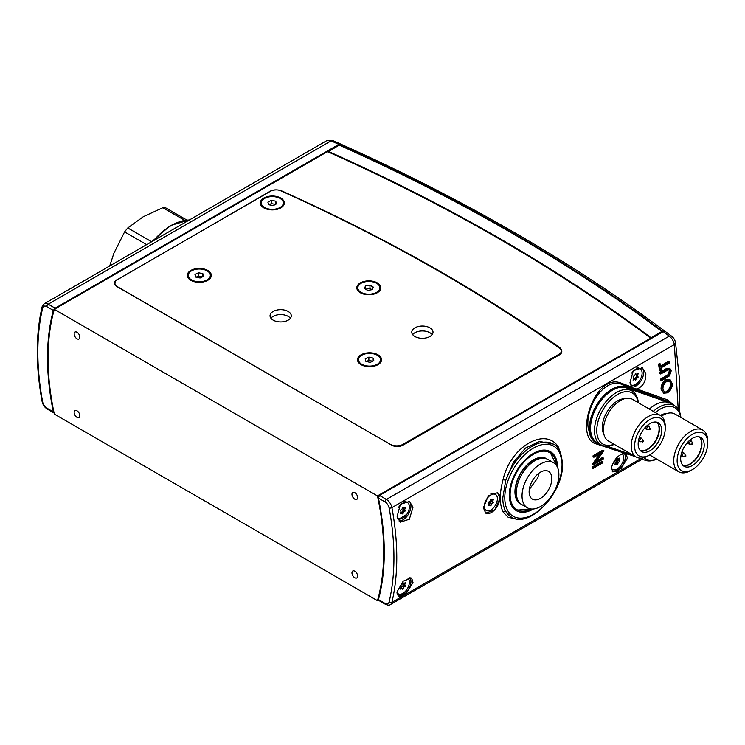 <?xml version="1.0" encoding="UTF-8"?>
<svg xmlns="http://www.w3.org/2000/svg" width="745" height="745" viewBox="0 0 745 745"><rect width="100%" height="100%" fill="white"/><g stroke="black" fill="none" stroke-linecap="round" stroke-linejoin="round"><path stroke-width="1.12" d="M378.199 355.812A11.026 6.36 180 0 1 380.555 359.742A11.026 6.36 180 0 1 373.133 365.758A11.026 6.36 180 0 1 360.869 363.672A11.026 6.36 180 0 1 358.513 359.742A11.026 6.36 180 0 1 365.935 353.726A11.026 6.36 180 0 1 378.199 355.812M365.897 361.39L370.19 362.387L373.832 360.738L373.171 358.094L368.877 357.097L365.236 358.745L365.897 361.39M372.696 361.251L368.877 360.366L366.372 361.502M368.877 360.366L368.877 357.097M373.171 361.036L373.171 358.094M553.498 462.701L547.826 459.432A26.056 15.049 120 0 0 518.278 482.099A26.056 15.049 120 0 0 521.77 504.57L527.441 507.839A26.056 15.049 120 0 0 556.981 485.172A26.056 15.049 120 0 0 553.498 462.701A26.056 15.049 120 0 0 523.949 485.377A26.056 15.049 120 0 0 527.441 507.839M547.1 459.06A26.056 15.049 120 0 0 546.411 458.613A26.056 15.049 120 0 0 516.862 481.289A26.056 15.049 120 0 0 520.355 503.75A26.056 15.049 120 0 0 521.081 504.123M530.3 485.34A16.036 9.257 120 0 0 532.452 499.159A16.036 9.257 120 0 0 550.63 485.209A16.036 9.257 120 0 0 548.488 471.38A16.036 9.257 120 0 0 530.3 485.34M538.942 473.177L537.806 477.806L529.295 489.484M558.936 355.132L558.936 354.313L402.98 444.355L402.98 445.175L559.458 354.834A8.018 4.628 180 0 0 561.814 351.556A8.018 4.628 180 0 0 560.017 348.641A1721.714 994.016 0 0 0 441.17 272.558A1721.714 994.016 0 0 0 280.828 190.832A8.018 4.628 180 0 0 270.239 191.214L116.676 280.12M650.674 338.183A1804.008 1041.538 0 0 0 499.364 238.959A1804.008 1041.538 0 0 0 327.511 151.608L54.311 309.333A237.338 137.033 -120 0 0 48.071 358.103A237.338 137.033 -120 0 0 54.311 414.08L377.473 600.656A237.338 137.033 -120 0 0 383.712 551.887A237.338 137.033 -120 0 0 377.473 495.909L650.674 338.183L650.776 338.789M74.155 412.441A4.004 2.319 -120 0 0 75.906 416.474A4.004 2.319 -120 0 0 78.998 417.554A4.004 2.319 -120 0 0 79.827 415.719A4.004 2.319 -120 0 0 78.076 411.678A4.004 2.319 -120 0 0 74.984 410.607A4.004 2.319 -120 0 0 74.155 412.441M74.155 333.881A4.004 2.319 -120 0 0 75.906 337.923A4.004 2.319 -120 0 0 78.998 338.994A4.004 2.319 -120 0 0 79.827 337.159A4.004 2.319 -120 0 0 78.076 333.127A4.004 2.319 -120 0 0 74.984 332.047A4.004 2.319 -120 0 0 74.155 333.881M351.957 494.27A4.004 2.319 -120 0 0 353.707 498.303A4.004 2.319 -120 0 0 356.799 499.383A4.004 2.319 -120 0 0 357.628 497.548A4.004 2.319 -120 0 0 355.877 493.516A4.004 2.319 -120 0 0 352.785 492.436A4.004 2.319 -120 0 0 351.957 494.27M351.957 572.831A4.004 2.319 -120 0 0 353.707 576.863A4.004 2.319 -120 0 0 356.799 577.943A4.004 2.319 -120 0 0 357.628 576.109A4.004 2.319 -120 0 0 355.877 572.067A4.004 2.319 -120 0 0 352.785 570.996A4.004 2.319 -120 0 0 351.957 572.831M377.473 600.656L378.413 600.107M54.311 309.333L377.473 495.909M402.98 445.175A8.018 4.628 180 0 1 391.647 445.175L116.676 286.425A8.018 4.628 180 0 1 114.33 283.147A8.018 4.628 180 0 1 116.676 279.878M403.846 509.496L402.253 508.584M403.585 509.189L402.3 508.444M390.51 444.523L117.524 286.751A8.819 5.094 0 0 1 114.944 283.147A8.819 5.094 0 0 1 117.524 279.552L270.212 191.4A8.819 5.094 0 0 1 281.861 190.981A1727.841 997.564 180 0 1 443.042 273.117A1727.841 997.564 180 0 1 559.532 347.496A8.819 5.094 0 0 1 561.525 350.718L561.525 352.785M288.175 311.466A10.626 6.137 0 0 0 276.6 310.134A10.626 6.137 0 0 0 270.044 315.796A10.626 6.137 0 0 0 273.154 320.136A10.626 6.137 0 0 0 284.73 321.467A10.626 6.137 0 0 0 291.286 315.796A10.626 6.137 0 0 0 288.175 311.466M290.401 318.255A10.626 6.137 0 0 0 288.175 316.374A10.626 6.137 0 0 0 270.929 318.255M429.912 327.828A10.626 6.137 0 0 0 418.336 326.496A10.626 6.137 0 0 0 411.78 332.168A10.626 6.137 0 0 0 414.89 336.507A10.626 6.137 0 0 0 426.466 337.83A10.626 6.137 0 0 0 433.022 332.168A10.626 6.137 0 0 0 429.912 327.828M432.137 334.617A10.626 6.137 0 0 0 429.912 332.736A10.626 6.137 0 0 0 412.665 334.617M377.333 282.904A12.022 6.947 0 0 0 360.319 282.904A12.022 6.947 0 0 0 360.319 292.72L360.319 292.72A12.022 6.947 0 0 0 377.333 292.72A12.022 6.947 0 0 0 377.333 282.904M378.041 354.834A12.022 6.947 0 0 0 361.027 354.834A12.022 6.947 0 0 0 361.027 364.65L361.027 364.65A12.022 6.947 0 0 0 378.041 364.65A12.022 6.947 0 0 0 378.041 354.834M207.808 270.463A12.022 6.947 0 0 0 190.804 270.463A12.022 6.947 0 0 0 190.804 280.288L190.804 280.288A12.022 6.947 0 0 0 207.808 280.288A12.022 6.947 0 0 0 207.808 270.463M280.809 198.049A12.022 6.947 0 0 0 263.795 198.049A12.022 6.947 0 0 0 263.795 207.864L263.795 207.864A12.022 6.947 0 0 0 280.809 207.864A12.022 6.947 0 0 0 280.809 198.049M390.51 444.355A8.819 5.094 0 0 0 402.98 444.355M558.936 354.313A8.819 5.094 0 0 0 561.525 350.718M638.139 402.598A29.465 17.014 120 0 0 615.845 395.567A29.465 17.014 120 0 0 596.773 430.545A29.465 17.014 120 0 0 614.085 444.262M614.28 444.374A31.067 17.936 -60 0 1 600.936 444.765A31.067 17.936 -60 0 1 594.501 430.545A31.067 17.936 -60 0 1 608.069 399.283A31.067 17.936 -60 0 1 632.002 390.957A31.067 17.936 -60 0 1 638.335 402.71M665.229 428.338A21.652 12.497 120 0 0 649.919 419.5A21.652 12.497 120 0 0 634.61 446.013A21.652 12.497 120 0 0 649.919 454.85A21.652 12.497 120 0 0 665.229 428.338L665.229 426.373A24.054 13.885 -60 0 0 660.247 415.365A24.054 13.885 -60 0 0 641.715 421.81A24.054 13.885 -60 0 0 631.211 446.013A24.054 13.885 -60 0 0 636.193 457.02A24.054 13.885 -60 0 0 648.225 455.828L649.919 454.85M598.682 443.461A0.801 0.652 109.1 0 1 597.946 443.731L600.936 444.765L596.968 442.474A31.067 17.936 -60 0 1 590.534 428.254A31.067 17.936 -60 0 1 604.093 396.992A31.067 17.936 -60 0 1 628.035 388.667L632.002 390.957M603.906 434.316A21.652 12.497 -60 0 1 602.295 427.351A21.652 12.497 -60 0 1 624.44 398.752M636.193 457.02L608.414 440.984A24.054 13.885 -60 0 1 603.431 429.977A24.054 13.885 -60 0 1 613.936 405.764A24.054 13.885 -60 0 1 632.468 399.32L660.247 415.365M657.025 422.247A16.641 9.601 -60 0 1 659.418 429.073A16.641 9.601 -60 0 1 652.89 445.007A16.641 9.601 -60 0 1 640.551 450.79M661.681 430.387A16.641 9.601 -60 0 1 654.427 447.121A16.641 9.601 -60 0 1 641.603 451.582A16.641 9.601 -60 0 1 638.158 443.964A16.641 9.601 -60 0 1 645.421 427.22A16.641 9.601 -60 0 1 658.235 422.769A16.641 9.601 -60 0 1 661.681 430.387M280.362 198.617A11.026 6.36 180 0 1 283.324 202.957A11.026 6.36 180 0 1 276.339 208.879A11.026 6.36 180 0 1 264.242 207.296A11.026 6.36 180 0 1 261.281 202.957A11.026 6.36 180 0 1 268.265 197.034A11.026 6.36 180 0 1 280.362 198.617M268.917 204.782L273.34 205.555L276.73 203.739L275.687 201.131L271.264 200.349L267.874 202.174L268.917 204.782M275.538 204.381L271.264 203.627L269.066 204.8M271.264 203.627L271.264 200.349M275.687 204.298L275.687 201.131M188.96 273.182A11.026 6.36 180 0 1 201.234 269.103A11.026 6.36 180 0 1 210.332 275.371A11.026 6.36 180 0 1 209.662 277.568A11.026 6.36 180 0 1 197.378 281.638A11.026 6.36 180 0 1 188.28 275.371A11.026 6.36 180 0 1 188.96 273.182M203.655 276.293L202.864 273.666L198.515 272.745L194.967 274.458L195.758 277.084L200.098 278.006L203.655 276.293M202.491 276.861L198.515 276.013L196.131 277.168M198.515 276.013L198.515 272.745M202.864 276.674L202.864 273.666M490.75 505.892L491.858 503.695L493.33 502.847L492.715 501.32L493.432 499.234L491.756 500.109L490.871 499.029L490.014 501.078L488.292 502.4L489.027 503.443L488.32 505.687L489.996 504.821L490.75 505.892M483.384 507.596A9.219 5.327 120 0 0 484.986 509.71L486.261 510.446A9.219 5.327 120 0 0 490.871 509.99A9.219 5.327 120 0 0 496.896 501.869A9.219 5.327 120 0 0 495.481 494.475A9.219 5.327 120 0 0 490.871 494.931A9.219 5.327 120 0 0 484.846 503.061A9.219 5.327 120 0 0 486.261 510.446M495.481 494.475L494.205 493.739A9.219 5.327 120 0 0 490.899 493.6M488.841 504.151L489.586 502.391L491.057 501.534L490.657 499.476M670.183 402.253L622.038 384.504C605.34 376.737 585.179 406.072 588.15 427.537L590.496 436.859L596 442.847A31.867 18.402 -60 0 1 589.397 428.254A31.867 18.402 -60 0 1 602.174 397.43A31.867 18.402 -60 0 1 626.014 386.795L622.038 384.504A1.006 0.736 110.7 0 1 621.786 383.368L631.639 387.037L629.963 382.772L633.287 370.647L642.367 367.806L645.831 373.608C645.99 381.421 643.019 386.553 636.928 388.983L633.548 388.639L631.639 387.037M515.689 509.878A34.074 19.677 -60 0 1 514.758 509.58M500.109 498.135L494.773 509.943L485.731 513.147L483.384 507.792L488.366 495.798L497.558 492.668L500.109 498.135M485.628 513.091A11.827 6.826 120 0 0 494.708 509.794A11.827 6.826 120 0 0 499.802 497.967A11.827 6.826 120 0 0 497.455 492.613M630.829 455.121L626.107 453.677L627.411 458.222L621.032 468.586L612.716 471.864L611.533 467.385C614.038 459.33 618.425 454.618 624.701 453.239L596.279 443.927C573.203 438.209 595.106 371.233 621.786 383.368M612.306 471.557A11.222 6.482 120 0 0 620.725 467.869A11.222 6.482 120 0 0 625.26 456.974A11.222 6.482 120 0 0 624.338 453.23M631.741 387.167A11.222 6.482 120 0 0 639.694 382.613A11.222 6.482 120 0 0 643.689 372.36A11.222 6.482 120 0 0 641.799 367.518M413 507.252L409.359 519.218L400.419 522.115L397.122 516.415L400.419 504.281L409.517 501.45L413 507.252M398.957 520.876A11.222 6.482 120 0 0 406.938 516.36A11.222 6.482 120 0 0 410.951 506.079A11.222 6.482 120 0 0 409.014 501.189M413 582.543L406.593 592.89L398.286 596.177L397.122 591.707L403.203 581.156L411.64 577.962L413 582.543M397.923 595.916A11.222 6.482 120 0 0 406.379 592.303A11.222 6.482 120 0 0 410.951 581.361A11.222 6.482 120 0 0 410.001 577.561M503.08 479.575L505.753 480.274A42.093 24.306 -60 0 1 553.33 444.094L539.529 441.431L525.467 448.071L513.51 462.17L505.753 480.274L502.8 497.856C502.791 503.322 503.778 507.857 505.753 511.443L511.238 517.002A42.093 24.306 -60 0 1 505.753 511.443A2.002 1.639 -27.7 0 0 503.08 511.973C499.383 504.169 499.383 493.376 503.08 479.575C510.409 446.572 545.899 426.084 558.657 447.484L562.512 463.688M557.511 467.339A34.074 19.677 120 0 0 557.511 467.292A34.074 19.677 120 0 0 550.453 451.684A34.074 19.677 120 0 0 524.191 460.82A34.074 19.677 120 0 0 509.319 495.108A34.074 19.677 120 0 0 516.378 510.707A34.074 19.677 120 0 0 533.457 508.993M631.015 386.096L636.025 385.174L640.113 379.699M398.091 519.554L406.733 514.413M678.211 409.21L674.383 344.544L391.907 507.624A247.75 143.04 60 0 1 391.907 602.342L640.886 458.594M515.838 518.743L508.295 517.403L503.08 511.973M669.355 370.982L670.211 371.485L669.355 369.92L668.228 369.799L660.731 373.999A248.951 143.738 -120 0 0 660.591 372.891L666.589 369.427L670.062 368.728L671.226 370.833L669.522 375.853L661.467 380.732L660.61 380.239A247.75 143.04 -120 0 0 660.498 379.149L667.762 374.903L669.355 370.982L668.908 369.79M660.731 373.999L659.874 373.496A247.75 143.04 -120 0 0 659.735 372.388L665.732 368.933L669.206 368.226L670.062 368.728M596.754 460.829L602.482 457.523L603.338 458.017A248.951 143.738 60 0 1 603.254 458.995L593.327 464.722L592.471 464.228A247.75 143.04 -120 0 0 592.489 464.023L599.688 453.901M593.327 464.722A248.951 143.738 -120 0 0 593.346 464.517L601.69 452.755L593.877 457.262L593.029 456.769A247.75 143.04 -120 0 0 593.085 455.772L603.003 450.045L603.85 450.539A248.951 143.738 60 0 1 603.841 450.762L595.544 462.515L603.338 458.017M636.928 388.983L667.837 399.981L674.123 405.448M592.946 468.475L592.089 467.981A247.75 143.04 -120 0 0 592.2 467.013L602.118 461.285L602.975 461.779A248.951 143.738 60 0 1 602.873 462.747L592.946 468.475A248.951 143.738 -120 0 0 593.057 467.506L602.975 461.779M663.655 393.192L661.066 389.244C661.038 385.221 662.612 382.101 665.797 379.857L669.662 379.568L672.344 383.619C672.297 387.568 670.677 390.631 667.492 392.829L663.655 393.192L661.923 389.737C661.895 385.714 663.469 382.595 666.654 380.35L670.519 380.062M660.377 371.14L659.511 370.647A247.75 143.04 -120 0 0 658.571 364.082L659.595 363.495L660.461 363.998A248.951 143.738 60 0 1 660.862 366.726L669.764 361.586A248.951 143.738 60 0 1 669.923 362.703L661.02 367.844A248.951 143.738 60 0 1 661.392 370.554L660.377 371.14A248.951 143.738 -120 0 0 659.437 364.584L660.461 363.998M660.731 365.804L668.908 361.092L669.764 361.586M548.665 450.855A34.074 19.677 -60 0 1 549.391 451.517M379.466 600.172L378.441 599.576A238.13 137.48 -120 0 0 378.441 498.107L379.466 495.425L386.404 499.429L669.234 336.135A4.004 2.598 -53 0 1 671.645 336.2L665.602 331.674L663.199 331.609L379.466 495.425M679.179 410.923L679.365 378.274L675.585 343.091A4.004 1.639 171 0 1 674.383 344.544C673.592 340.884 671.878 338.081 669.234 336.135A1820.845 1051.26 0 0 0 663.199 331.609M624.701 453.239L626.033 453.631M592.2 467.013L593.057 467.506M592.489 464.023L593.346 464.517M593.877 457.262A248.951 143.738 -120 0 0 593.933 456.266L603.85 450.539M593.085 455.772L593.933 456.266M661.066 389.244L661.923 389.737M665.797 379.857L666.654 380.35M661.467 380.732A248.951 143.738 -120 0 0 661.355 379.643L668.619 375.396L670.211 371.485M660.498 379.149L661.355 379.643M667.762 374.903L668.619 375.396M659.735 372.388L660.591 372.891M658.571 364.082L659.437 364.584M671.329 384.252L669.783 381.17L666.738 381.44C664.195 383.265 662.929 385.817 662.929 389.095L664.419 392.056L667.446 391.777C670.006 389.98 671.301 387.474 671.329 384.252L670.472 383.759L669.932 381.738M667.446 391.777L666.598 391.283C669.159 389.486 670.453 386.981 670.472 383.759M558.657 447.484A2.002 1.471 -33 0 0 558.21 448.537M328.2 151.328L328.051 151.552A1805.21 1042.227 180 0 1 650.767 337.867L661.905 331.432A1820.845 1051.26 0 0 0 510.707 232.412A1820.845 1051.26 0 0 0 339.199 145.117L327.809 152.064M650.534 338.072L651.102 338.603M636.994 375.62L636.258 376.979L636.994 375.62M663.367 331.525L650.702 338.36M146.663 244.63L124.601 231.9A54.124 31.243 -60 0 1 127.767 227.961L151.645 241.753M184.499 220.231L162.829 207.725A54.124 31.243 -60 0 1 165.986 208.004L186.716 219.971M162.829 207.725L143.31 216.702L127.767 227.961M124.601 231.9L113.855 253.347L109.701 265.974M617.335 464.74L618.303 462.515L619.775 461.5L619.002 460.14L619.589 458.073L617.894 459.116L616.897 458.222L616.171 460.289L614.588 461.453L615.351 462.822L614.774 464.889L616.469 463.837L617.335 464.74M611.412 468.316A9.219 5.327 120 0 0 612.567 469.462A9.219 5.327 120 0 0 617.81 468.605A9.219 5.327 120 0 0 623.23 460.792A9.219 5.327 120 0 0 622.122 453.714M616.888 458.454L617.875 459.106L616.888 458.454M615.603 463.427L616.478 461.686L618.108 460.54L617.782 459.05M328.051 151.421L339.524 144.679L341.201 144.316C401.732 171.415 459.088 200.61 513.277 231.891C567.476 263.181 618.071 296.324 665.062 331.301L662.659 331.246L651.232 337.848L651.344 338.463M328.089 151.282A1804.809 1042.004 180 0 1 499.932 238.633A1804.809 1042.004 180 0 1 651.232 337.848M635.485 380.295L636.584 378.097L638.065 377.249L637.45 375.722L638.158 373.636L636.491 374.512L635.606 373.431L634.749 375.48L633.148 376.486L633.762 378.013L633.054 380.09L634.721 379.224L635.485 380.295M630.289 384.29A9.219 5.327 120 0 0 630.996 384.848A9.219 5.327 120 0 0 635.606 384.392A9.219 5.327 120 0 0 641.631 376.272A9.219 5.327 120 0 0 640.216 368.877L638.94 368.142A9.219 5.327 120 0 0 636.863 367.732M640.216 368.877A9.219 5.327 120 0 0 635.606 369.334A9.219 5.327 120 0 0 631.723 373.059M634.824 379.624L635.448 377.445L636.928 376.588L636.156 374.316M633.622 378.59L634.693 379.214M699.369 436.924A16.641 9.601 -60 0 1 698.177 455.214A16.641 9.601 -60 0 1 682.932 465.392M519.125 502.232A25.554 14.751 -60 0 1 516.499 498.377A25.554 14.751 -60 0 1 515.307 491.616A25.554 14.751 -60 0 1 539.827 457.961A25.554 14.751 -60 0 1 544.493 458.305M656.848 422.192A16.641 9.601 -60 0 1 655.656 440.481A16.641 9.601 -60 0 1 640.411 450.66M680.66 417.33A29.465 17.014 120 0 0 655.386 412.553M653.318 411.361A31.067 17.936 -60 0 1 674.523 405.69A31.067 17.936 -60 0 1 680.856 417.442M707.75 443.07A21.652 12.497 120 0 0 692.44 434.233A21.652 12.497 120 0 0 677.13 460.745A21.652 12.497 120 0 0 692.44 469.583A21.652 12.497 120 0 0 707.75 443.07L707.75 441.105A24.054 13.885 -60 0 0 702.768 430.089A24.054 13.885 -60 0 0 684.236 436.533A24.054 13.885 -60 0 0 673.731 460.745A24.054 13.885 -60 0 0 678.714 471.753A24.054 13.885 -60 0 0 690.745 470.561L692.44 469.583M649.351 409.07A31.067 17.936 -60 0 1 670.556 403.39L674.523 405.69M660.368 415.431A21.652 12.497 -60 0 1 666.961 413.484M661.439 416.204A24.054 13.885 -60 0 1 674.989 414.052L702.768 430.089M699.546 436.98A16.641 9.601 -60 0 1 701.939 443.806A16.641 9.601 -60 0 1 695.411 459.74A16.641 9.601 -60 0 1 683.072 465.523M704.202 445.11A16.641 9.601 -60 0 1 696.947 461.853A16.641 9.601 -60 0 1 684.124 466.314A16.641 9.601 -60 0 1 680.679 458.697A16.641 9.601 -60 0 1 687.942 441.953A16.641 9.601 -60 0 1 700.756 437.492A16.641 9.601 -60 0 1 704.202 445.11M678.714 471.753L650.934 455.716A24.054 13.885 -60 0 1 649.798 454.925M643.876 457.691A29.465 17.014 120 0 0 656.606 458.995M656.801 459.097A31.067 17.936 -60 0 1 643.457 459.497A31.067 17.936 -60 0 1 641.575 458.11M340.847 144.241L338.882 144.372L55.149 308.179L53.342 310.414A238.13 137.48 -120 0 0 53.342 411.883L54.031 412.963L47.214 409.024A2.002 1.155 120 0 1 46.805 408.111L53.342 411.883M340.558 143.999L332.68 140.488A4.004 1.993 113.9 0 0 331.059 140.889L48.22 304.183L55.149 308.179M332.68 140.488L326.776 140.637L331.059 140.889A1820.845 1051.26 0 0 1 338.882 144.372M402.756 514.003L403.855 511.806L405.457 510.642L404.712 509.599L405.429 507.345L403.753 508.22L402.877 507.14L401.89 509.347L400.419 510.195L401.034 511.722L400.316 513.808L401.993 512.933L402.756 514.003M397.43 517.859A9.219 5.327 120 0 0 398.268 518.557A9.219 5.327 120 0 0 402.877 518.101A9.219 5.327 120 0 0 408.903 509.98A9.219 5.327 120 0 0 407.487 502.586L406.211 501.851A9.219 5.327 120 0 0 403.734 501.497M407.487 502.586A9.219 5.327 120 0 0 402.877 503.052A9.219 5.327 120 0 0 398.37 507.727M401.993 513.286L402.617 511.098L404.181 509.906L403.315 507.969M379.438 286.089A11.026 6.36 180 0 1 379.848 287.812A11.026 6.36 180 0 1 370.33 294.117A11.026 6.36 180 0 1 358.215 289.535A11.026 6.36 180 0 1 357.805 287.812A11.026 6.36 180 0 1 367.313 281.508A11.026 6.36 180 0 1 379.438 286.089M364.37 288.538L367.685 290.401L372.137 289.675L373.282 287.086L369.967 285.223L365.506 285.95L364.37 288.538M365.506 289.181L365.506 285.95M372.081 289.684L369.967 288.492L365.562 289.209M369.967 288.492L369.967 285.223M402.756 589.286L403.734 587.246L405.457 585.924L404.712 584.881L405.429 582.637L403.753 583.503L402.877 582.422L401.89 584.629L400.419 585.477L401.034 587.004L400.316 589.09L401.993 588.215L402.756 589.286M396.973 593.104A9.219 5.327 120 0 0 396.992 593.113L398.268 593.849A9.219 5.327 120 0 0 402.877 593.393A9.219 5.327 120 0 0 408.819 585.514A9.219 5.327 120 0 0 407.748 578.046M397.01 592.536A9.219 5.327 120 0 0 398.268 593.849M400.903 587.935L403.669 584.9L403.483 583.344M490.443 500.007L492.715 501.32M490.443 500.174L492.715 501.478M491.179 501.217L493.451 502.53M491.057 501.534L493.33 502.847M489.586 502.391L491.858 503.695M489.465 502.54L491.728 503.853M490.415 505.408L490.992 505.743M488.822 504.151L489.959 504.812L488.822 504.151M488.804 504.197L489.893 504.831M667.837 399.981A1.006 0.81 -70.8 0 0 668.107 401.276L668.535 401.527A0.801 0.652 109.1 0 1 668.749 402.57L626.228 387.838A0.801 0.652 109.1 0 0 626.014 386.795L668.535 401.527A31.867 18.402 -60 0 1 670.388 402.375L673.629 405.168M626.228 387.838A31.067 17.936 120 0 0 602.984 398.203A31.067 17.936 120 0 0 590.534 428.254A31.067 17.936 120 0 0 598.775 443.303M597.863 443.694A31.867 18.402 -60 0 1 596 442.847L597.946 443.731A0.801 0.652 109.1 0 1 597.863 443.694M562.047 464.666A40.491 23.374 120 0 0 533.411 448.136A40.491 23.374 120 0 0 504.784 497.725A40.491 23.374 120 0 0 533.411 514.255A40.491 23.374 120 0 0 562.047 464.666M378.441 599.576L384.979 603.357A6.016 3.474 -120 0 0 389.113 601.979A245.748 141.885 -120 0 0 389.113 508.025A6.016 3.474 -120 0 0 384.979 501.879L378.441 498.107M389.113 601.979A2.002 1.397 13.3 0 0 391.907 602.342A8.018 4.628 60 0 1 390.408 604.568L642.572 458.985L640.467 458.464A0.801 0.652 109.1 0 1 640.383 458.417L639.378 458.073M384.979 501.879A2.002 1.155 -60 0 1 386.404 499.429A8.018 4.628 60 0 1 391.907 507.624A2.002 0.857 -10.5 0 1 389.113 508.025M635.969 456.899L604.782 446.087M600.889 444.746L598.049 443.759M607.184 446.218L632.905 455.13M597.006 443.359A1.006 0.82 -71 0 0 596.279 443.927M666.449 375.713L667.306 376.216M665.732 368.933L666.589 369.427M641.203 458.194A0.801 0.652 109.1 0 1 640.467 458.464L639.331 458.063M384.979 603.357A2.002 1.155 120 0 0 385.398 604.269C387.782 605.331 389.458 605.424 390.408 604.568M617.633 459.348L619.002 460.14M617.624 459.488L619.021 460.289M618.248 460.242L619.877 461.183M618.108 460.54L619.775 461.5M616.618 461.537L618.303 462.515M616.478 461.686L618.192 462.673M616.664 464.042L617.586 464.573M615.23 463.213L616.357 463.856M662.659 331.246A1820.845 1051.26 0 0 0 511.266 232.086A1820.845 1051.26 0 0 0 339.524 144.679M636.016 374.893L637.45 375.722M636.044 375.07L637.45 375.88M637.012 376.253L638.186 376.933M636.928 376.588L638.065 377.249M635.448 377.445L636.584 378.097M635.345 377.603L636.463 378.255M635.15 379.81L635.727 380.146M633.539 378.6L634.628 379.233M687.067 442.93L688.576 443.806A2.002 1.155 -60 0 1 688.576 441.487A2.002 1.155 -60 0 1 688.995 440.91M689.376 440.556A2.002 1.155 -60 0 1 690.578 440.332L690.019 440.006M681.2 454.413A2.002 1.155 -60 0 1 681.489 453.761A2.002 1.155 -60 0 1 683.491 452.606L681.982 451.731M688.576 443.806L689.917 444.234A1.76 1.015 -60 0 1 689.665 442.12A1.76 1.015 -60 0 1 691.621 441.282L690.578 440.332M681.088 454.925A2.002 1.155 -60 0 0 681.489 456.08L682.83 456.508A1.76 1.015 -60 0 1 682.578 456.424A1.76 1.015 -60 0 1 682.578 454.394A1.76 1.015 -60 0 1 684.338 453.37A1.76 1.015 -60 0 1 684.534 453.556L683.491 452.606M692.012 443.471L692.906 443.098L692.133 444.43L692.012 443.471M684.925 455.744L685.819 455.372L685.046 456.713L684.925 455.744M556.562 465.616A32.882 18.988 120 0 0 533.383 454.329A32.882 18.988 120 0 0 510.148 493.507A32.882 18.988 120 0 0 531.492 509.031M532.014 509.058L516.192 510.148A33.693 19.454 -60 0 1 511.564 505.538M543.561 450.101A33.693 19.454 -60 0 1 549.875 451.805L547.882 450.595M644.546 428.198L646.055 429.073A2.002 1.155 -60 0 1 646.055 426.755A2.002 1.155 -60 0 1 646.474 426.177M646.856 425.823A2.002 1.155 -60 0 1 648.057 425.6L647.498 425.274M638.67 439.68A2.002 1.155 -60 0 1 638.968 439.029A2.002 1.155 -60 0 1 640.97 437.874L639.461 436.998M646.055 429.073L647.396 429.502A1.76 1.015 -60 0 1 647.144 427.388A1.76 1.015 -60 0 1 649.1 426.55L648.057 425.6M638.567 440.193A2.002 1.155 -60 0 0 638.968 441.347L640.309 441.776A1.76 1.015 -60 0 1 640.057 441.692A1.76 1.015 -60 0 1 640.057 439.662A1.76 1.015 -60 0 1 641.818 438.647A1.76 1.015 -60 0 1 642.013 438.824L640.97 437.874M649.491 428.738L650.385 428.366L649.612 429.707L649.491 428.738M642.404 441.021L643.298 440.64L642.525 441.981L642.404 441.021M53.342 310.414L46.805 306.633A6.016 3.474 -120 0 0 42.67 308.011A245.748 141.885 -120 0 0 42.67 401.955A6.016 3.474 -120 0 0 46.805 408.111M326.785 140.637L44.206 303.783A8.018 4.628 60 0 1 48.22 304.183A2.002 1.155 -60 0 0 46.805 306.633M189.295 220.017A57.123 32.985 120 0 0 153.405 240.737M42.67 308.011A2.002 1.397 -166.7 0 1 42.13 306.726C35.63 334.645 35.63 366.242 42.111 401.508C42.856 404.805 44.551 407.31 47.214 409.024M42.67 401.955A2.002 0.857 169.5 0 1 42.111 401.508M403.175 508.546L404.712 509.431M403.203 508.723L404.712 509.599M404.181 509.906L405.457 510.642M404.097 510.241L405.327 510.958M402.617 511.098L403.855 511.806M402.514 511.256L403.734 511.964M402.421 513.529L402.998 513.864M400.819 512.262L401.965 512.923L400.829 512.262M400.801 512.318L401.89 512.942M403.203 583.847L404.712 584.713M403.175 583.996L404.712 584.881M403.669 584.9L405.457 585.924M403.501 585.188L405.327 586.24M402.03 586.045L403.855 587.097M401.89 586.185L403.734 587.246M402.421 588.811L402.998 589.146M400.819 587.554L401.965 588.205L400.829 587.544M400.801 587.6L401.89 588.224M380.555 361.055L380.555 359.742M358.513 361.055L358.513 359.742M114.944 283.147L114.944 284.925M283.324 204.26L283.324 202.957M261.281 204.26L261.281 202.957M210.332 276.684L210.332 275.371M188.28 276.684L188.28 275.371M511.238 517.002C529.36 529.276 563.723 492.538 562.512 464.014C561.46 452.56 558.396 445.92 553.33 444.094M675.585 343.091C675.184 340.242 673.871 337.951 671.645 336.2M636.016 456.918L604.726 446.078M378.581 600.34L385.398 604.269M612.567 469.462L611.394 468.782M630.996 384.848L630.372 384.485M634.721 379.224L633.595 378.572M689.917 444.234L692.906 443.992L691.621 441.282M682.83 456.508L685.819 456.266L684.534 453.556M681.489 456.08L680.93 455.754M516.192 510.148L514.143 509.031M556.841 466.063L549.875 451.805M647.396 429.502L650.385 429.26L649.1 426.55M640.309 441.776L643.298 441.534L642.013 438.824M638.968 441.347L638.409 441.021M641.1 458.138L643.457 459.497M151.729 241.706L170.456 225.493L189.528 219.887M44.206 303.783L42.13 306.726M398.268 518.557L397.551 518.148M379.848 289.125L379.848 287.812M357.805 289.125L357.805 287.812"/></g></svg>
